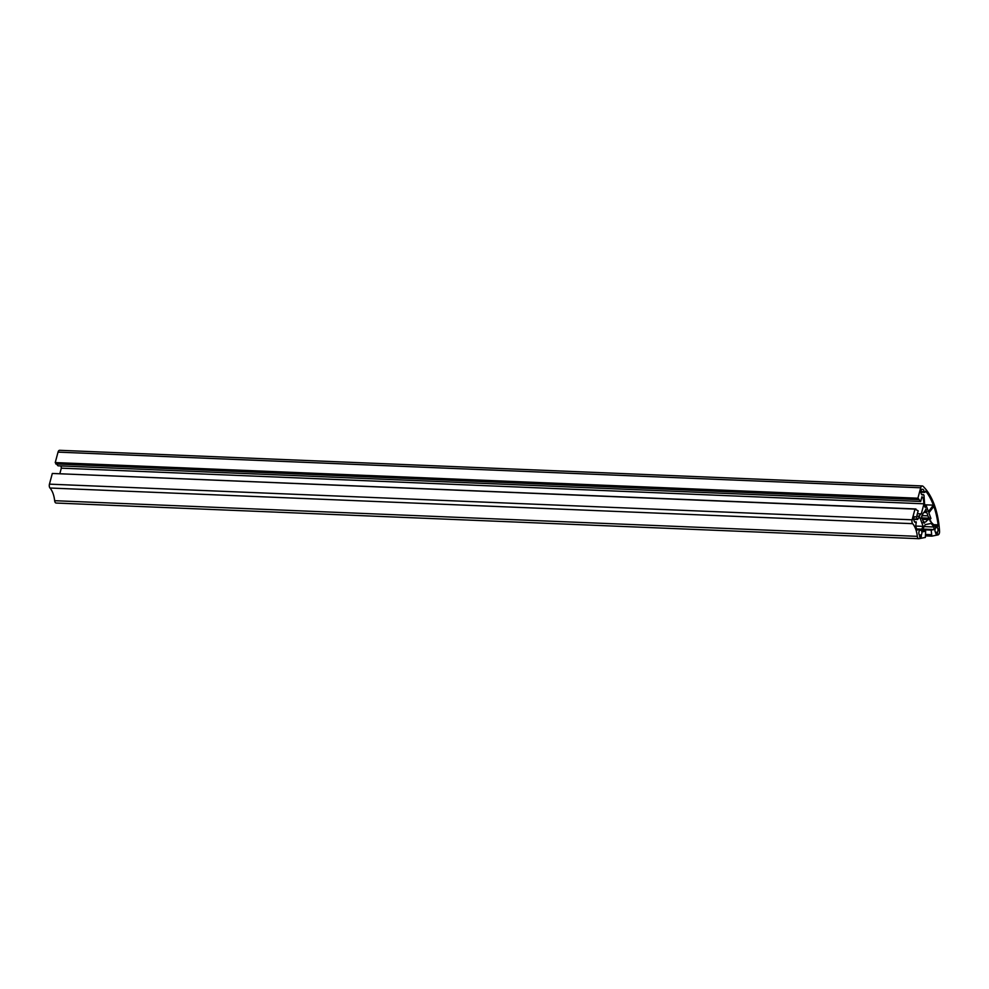 <?xml version="1.0" encoding="UTF-8"?>
<svg xmlns="http://www.w3.org/2000/svg" width="989" height="989" viewBox="0 0 989 989"><rect width="100%" height="100%" fill="white"/><g stroke="black" fill="none" stroke-linecap="round" stroke-linejoin="round"><path stroke-width="1.48" d="M933.604 524.664L938.104 524.85L937.213 527.619A2.819 1.521 -87.6 0 1 937.424 532.305L937.473 533.467L935.817 533.8L935.767 532.712A2.819 1.521 -87.6 0 1 935.557 528.027L935.483 526.507L930.241 521.265L929.771 519.954L930.921 518.459L928.869 512.871L933.851 506.393A60.032 32.452 -87.6 0 1 938.104 524.85M934.778 525.987L937.152 526.086M935.532 527.545L937.213 527.619M935.384 532.218L937.424 532.305M935.792 533.392L937.473 533.467M930.192 521.104L930.909 521.129M924.999 504.798L933.393 505.156L928.411 511.634L926.372 506.047L925.21 507.542L924.74 506.232L923.986 495.155L923.256 494.5A2.819 1.521 -87.6 0 1 922.403 494.908A2.819 1.521 -87.6 0 1 920.994 492.473L921.229 489.184L921.797 489.691A2.819 1.521 -87.6 0 1 922.638 489.271A2.819 1.521 -87.6 0 1 924.047 491.718L924.777 492.374L925.741 491.125A60.032 32.452 -87.6 0 1 933.393 505.156M924.802 505.972L926.372 506.047M921.6 494.426L923.256 494.5M921.105 489.666L921.797 489.691M920.598 491.57L924.047 491.718M920.697 492.201L924.777 492.374M915.703 526.358L916.284 521.908A2.819 1.521 -87.6 0 1 915.406 522.365A2.819 1.521 -87.6 0 1 913.997 520.004L913.168 519.299L913.923 516.493L914.751 517.185A2.819 1.521 -87.6 0 1 915.629 516.728A2.819 1.521 -87.6 0 1 917.038 519.089L917.532 519.509L919.683 516.938L923.145 526.371L921.142 530.277A2.819 1.521 -87.6 0 1 921.278 534.975L921.328 536.681L919.659 537.015L919.609 535.309A2.819 1.521 -87.6 0 1 919.473 530.599L919.449 529.585L917.063 530.055L915.703 526.358M914.565 521.833L916.284 521.908M913.749 517.148L914.751 517.185M913.267 518.941L917.038 519.089M913.193 519.324L917.532 519.509M915.777 526.061L923.145 526.371M916.642 528.942L921.649 529.14M916.692 529.066L921.105 529.251M919.461 530.203L921.142 530.277M919.3 534.888L921.278 534.975M919.646 536.619L921.328 536.681M916.84 529.474L919.449 529.585M926.545 512.549A5.13 2.769 -87.6 0 1 927.756 515.85L929.24 518.199L927.793 520.078L927.336 519.559A5.13 2.769 -87.6 0 1 924.802 522.105A5.13 2.769 -87.6 0 1 924.492 522.056L924.369 523.169A6.255 3.387 -87.6 0 1 923.145 522.377L923.479 521.401A5.13 2.769 -87.6 0 1 922.267 518.1L921.674 518.347A6.255 3.387 -87.6 0 1 921.711 515.912L922.304 516.097A5.13 2.769 -87.6 0 1 924.554 511.968L925.902 509.088L926.545 512.549L923.85 512.438M927.756 515.85L922.378 515.628M926.841 511.659L924.517 511.56M922.304 516.097L921.686 516.073M922.267 518.1L921.649 518.075M924.492 522.056L923.269 522.007M927.336 519.559L922.49 519.361M929.24 518.199L921.637 517.877M56.373 503.03A3.078 1.669 92.4 0 1 56.15 503.042A3.078 1.669 92.4 0 1 54.642 500.694A20.522 11.089 92.4 0 0 49.994 488.022L912.662 523.676A3.078 1.669 -87.6 0 1 912.118 519.806L914.986 509.112L918.163 510.843L916.89 515.578L918.126 516.617L921.291 513.884L923.986 503.809L923.182 497.751L921.946 496.725L920.672 501.46L917.903 498.221L920.697 487.787A3.078 1.669 -87.6 0 1 922.317 485.958A3.078 1.669 -87.6 0 1 923.021 486.279A61.578 33.28 -87.6 0 1 939.55 531.353A3.078 1.669 -87.6 0 1 937.98 534.901L931.811 536.137L931.181 530.104L933.987 529.548L933.913 526.989L931.193 523.441L925.234 524.627L922.749 529.226L922.836 531.773L925.63 531.217L925.37 537.423L919.041 538.684A3.078 1.669 -87.6 0 1 918.83 538.696A3.078 1.669 -87.6 0 1 917.31 536.347A20.522 11.089 92.4 0 0 912.662 523.676M914.986 509.112L52.318 473.459L49.45 484.153A3.078 1.669 92.4 0 0 49.994 488.022M53.221 473.496L915.925 508.976M917.396 513.724L921.291 513.884M61.021 465.93L61.318 468.156L923.986 503.809M61.318 468.156L59.859 473.607M921.686 497.69L923.182 497.751M922.317 485.958L59.649 450.304A3.078 1.669 92.4 0 0 58.03 452.134L55.236 462.58L58.005 465.807L920.672 501.46M55.78 463.94L918.447 499.593M55.977 463.198L918.645 498.852M55.236 462.58L917.903 498.221M925.42 535.865L931.811 536.137M925.729 534.456L931.317 534.69M922.774 529.758L931.181 530.104M922.824 529.078L933.987 529.548M924.171 526.593L933.913 526.989M922.811 531.093L925.63 531.217M54.642 500.694L917.31 536.347M49.45 484.153L912.118 519.806M58.03 452.134L920.697 487.787M56.15 503.042L918.83 538.696"/></g></svg>
